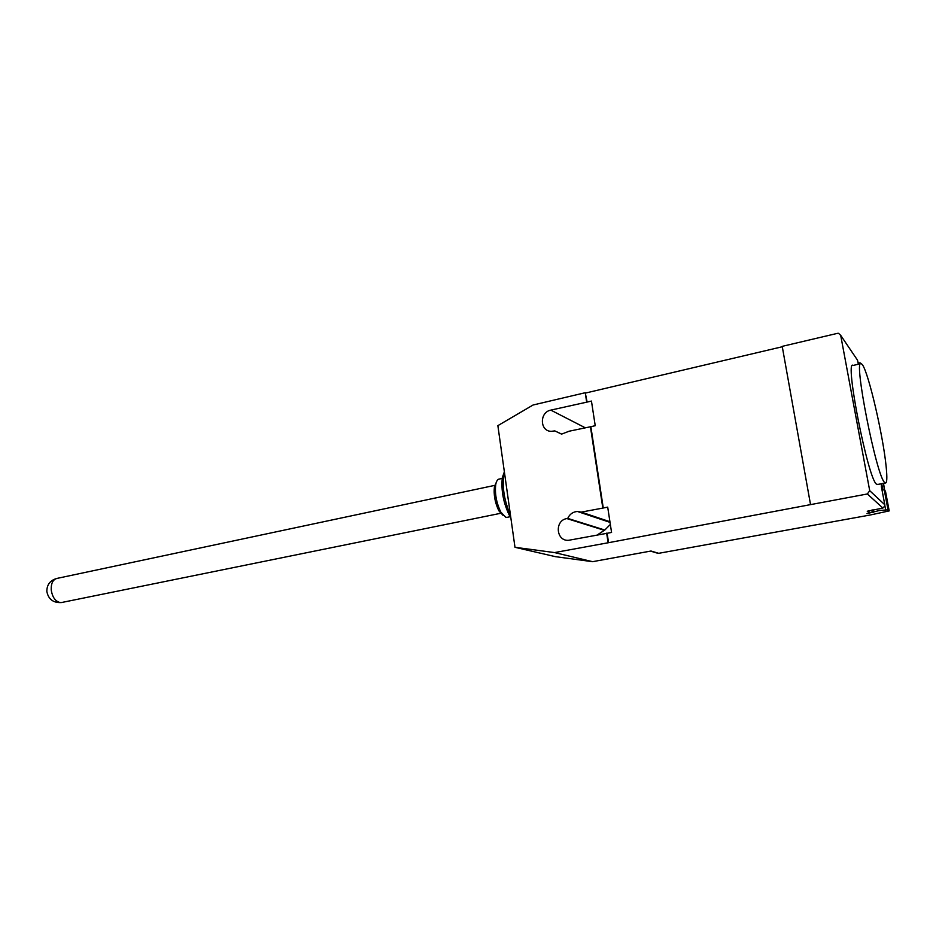 <?xml version="1.0" encoding="UTF-8"?>
<svg xmlns="http://www.w3.org/2000/svg" width="936" height="936" viewBox="0 0 936 936"><rect width="100%" height="100%" fill="white"/><g stroke="black" fill="none" stroke-linecap="round" stroke-linejoin="round"><path stroke-width="1.4" d="M503.077 515.385L498.865 510.799C495.027 502.854 493.541 494.851 494.419 486.779L496.244 482.473M507.394 517.28L505.803 517.327L500.807 512.05C496.419 502.983 494.723 493.845 495.717 484.649C496.396 481.022 497.636 479.138 499.461 479.01L502.199 478.425M510.834 517.772L509.359 515.338C503.346 502.819 501.006 490.23 502.328 477.559L504.375 471.826M510.424 514.882C504.481 501.345 502.222 488.182 503.662 475.394L504.422 472.2M862.477 364.841L861.272 363.601C852.778 356.253 876.482 476.869 884.719 482.566L885.316 482.999C887.012 483.339 887.293 477.863 886.146 466.608C883.221 436.153 868.678 373.265 862.477 364.841M877.769 484.438L876.459 484.134C867.824 478.53 844.26 358.195 853.129 365.438L860.582 363.753M868.842 510.635L869.181 513.033L866.982 513.63L879.278 510.529L888.007 509.804L889.2 510.904L870.34 514.975L658.722 553.316L655.235 552.521M592.476 516.496L593.67 516.262M601.087 519.375L602.269 519.152M869.263 512.881L867.251 511.185M867.344 493.974L810.541 504.621L782.215 346.355L837.404 333.368L838.516 333.31L840.692 335.334L869.719 490.698L867.344 493.974L882.905 508.061L867.262 511.255M884.695 490.359L883.514 483.35L884.438 490.101M889.2 510.904L885.468 491.131L884.251 489.914L888.007 509.804M884.251 489.914L881.993 489.879M860.734 363.624L860.301 362.981L860.453 363.788M860.301 362.981L858.043 362.758M881.689 486.907L881.104 483.807M840.692 335.334L857.423 360.056M882.905 508.061L884.894 505.885L884.801 504.761L869.719 490.698M514.987 547.303L497.87 425.646L533.075 405.007L585.246 392.722L587.106 402.07L591.447 401.064L595.226 425.704L590.862 426.687L603.264 508.002L607.698 507.125L611.571 532.444L607.125 533.286L608.564 542.693L554.557 552.579L514.987 547.303L555.422 556.663L592.57 561.682L651.011 551.023L658.722 553.316M597.262 534.936L604.82 530.033L610.342 524.429M590.862 426.687L569.17 431.203L561.647 434.093L554.779 430.888L551.398 431.332C539.744 431.508 539.241 412.25 550.813 410.12L587.106 402.07M810.541 504.621L608.564 542.693M585.725 393.003L782.285 346.753M561.483 434.082L554.779 430.888M604.82 530.033L567.719 518.392C569.696 514.145 572.926 511.828 577.407 511.465L581.279 512.109L603.264 508.002M609.933 521.726L581.279 512.109M592.57 561.682L554.557 552.579M607.125 533.286L568.69 540.283C556.089 541.534 554.323 520.475 566.842 518.567L567.719 518.392M602.796 507.839L590.382 426.43M586.626 401.801L585.246 392.722M608.096 542.552L606.657 533.146M62.256 602.375L60.36 602.585C55.376 601.497 52.322 597.215 51.211 589.762C51.024 583.163 53.048 579.361 57.26 578.354C50.439 580.063 46.952 584.368 46.812 591.283C48.298 599.169 53.118 602.936 61.308 602.573L500.538 513.326M873.206 512.378L872.75 509.909M871.802 510.085L872.282 512.671M884.894 505.838L885.643 509.804M857.668 360.746L858.324 364.268M881.373 486.591L884.801 504.761M584.977 427.647L550.813 410.12M603.989 530.197L566.842 518.567M498.865 510.799L500.807 512.05M494.419 486.779L495.717 484.649M509.359 515.338L510.611 516.157M502.328 477.559L503.662 475.394M510.67 516.613L506.598 517.444M495.355 485.246L57.26 578.354M873.054 509.851L873.475 512.109M873.171 512.425L872.703 509.921M882.87 489.891L881.7 483.69M877.067 484.567L885.316 482.999M650.508 551.105L658.16 553.387M610.026 522.37L577.407 511.465"/></g></svg>
